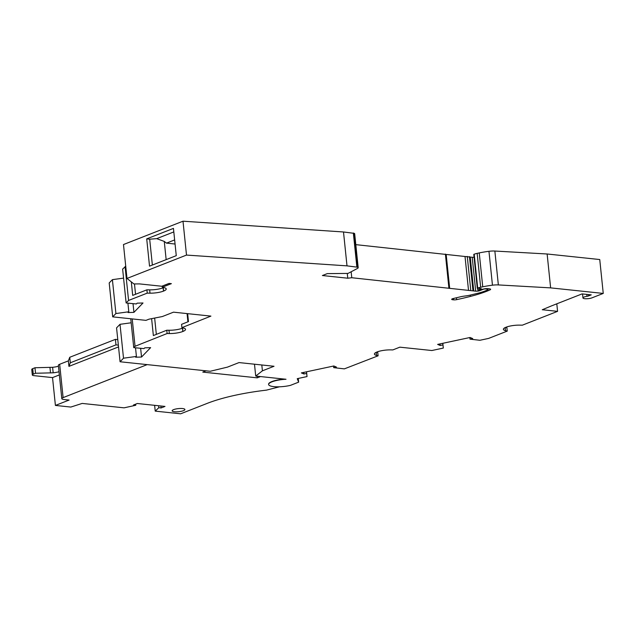 <?xml version="1.0" encoding="UTF-8"?>
<svg xmlns="http://www.w3.org/2000/svg" width="635" height="635" viewBox="0 0 635 635"><rect width="100%" height="100%" fill="white"/><g stroke="black" fill="none" stroke-linecap="round" stroke-linejoin="round"><path stroke-width="0.95" d="M268.621 384.508A14.557 3.524 -5.9 0 0 290.505 385.342L298.64 382.151L297.251 378.658L307.03 376.571L306.657 373.412L303.951 373.991L301.347 372.904L333.82 365.982L336.423 367.07L333.708 367.649L344.353 368.872L378.095 355.806L376.515 355.417A11.422 2.762 -5.9 0 1 374.42 354.076A11.422 2.762 -5.9 0 1 377.031 351.981L377.142 351.941A11.422 2.762 -5.9 0 1 390.628 349.877L392.859 349.909L399.828 347.17L431.848 350.52L443.317 348.075L442.952 344.916L440.238 345.496L437.634 344.4L470.106 337.479L472.71 338.574L470.003 339.146L479.869 340.281L488.585 338.423L507.246 331.105L505.484 330.668A11.422 2.762 -5.9 0 1 503.388 329.327A11.422 2.762 -5.9 0 1 506 327.231L506.111 327.192A11.422 2.762 -5.9 0 1 519.597 325.128L522.367 325.168L557.578 311.348L542.282 309.737L551.299 305.975A11.422 2.762 174.1 0 1 551.577 305.864L582.065 293.902L591.248 294.87L588.589 295.91A2.857 0.691 174.1 0 1 587.002 296.307A5.136 1.246 174.1 0 0 582.962 297.95A5.136 1.246 174.1 0 0 586.407 298.767A5.136 1.246 174.1 0 0 592.01 297.839L603.25 293.426L550.632 287.877L498.356 284.924A8.7 2.103 174.1 0 0 492.458 285.194A31.401 7.604 174.1 0 0 482.743 286.814L480.655 287.25A8.565 2.072 -5.9 0 0 477.703 288.099L481.219 288.679L478.028 290.147L483.465 289.084A3.429 0.833 -5.9 0 1 487.847 288.655L489.394 288.822A3.429 0.833 174.1 0 1 490.633 289.322A3.429 0.833 174.1 0 1 490.022 289.877A70.795 17.145 -5.9 0 1 470.384 296.426A125.611 30.416 -5.9 0 1 456.652 299.641A2.857 0.691 -5.9 0 1 453.612 299.839L452.715 299.744A2.857 0.691 -5.9 0 1 451.683 299.331A2.857 0.691 -5.9 0 1 453.088 298.577L460.304 296.839A11.422 2.762 -5.9 0 1 464.987 296.013L465.328 295.974A11.422 2.762 -5.9 0 0 470.003 295.156L477.107 293.441A28.551 6.914 174.1 0 0 484.624 291.155L487.426 290.052A2.857 0.691 -5.9 0 0 488.077 289.528A2.857 0.691 -5.9 0 0 487.045 289.115L485.735 288.973A1.714 0.413 -5.9 0 0 483.338 289.258L479.711 290.687A2.857 0.691 -5.9 0 1 475.71 291.163L351.766 277.733L347.766 278.209L322.397 275.534L327.271 273.622L348.02 273.415L357.441 268.454A5.707 1.381 -5.9 0 0 358.188 267.652A5.707 1.381 -5.9 0 0 357.862 267.256L347.004 265.859L186.499 255.079L126.992 278.44L133.929 283.948L139.446 283.893L161.798 286.25L169.045 283.408L171.379 283.654L162.354 287.195L164.116 287.631A11.422 2.762 174.1 0 1 166.211 288.965A11.422 2.762 174.1 0 1 163.6 291.06L163.489 291.108A11.422 2.762 174.1 0 1 150.003 293.172L147.233 293.132L128.572 300.45L126.135 302.974L136.374 303.959L137.136 303.173L143.018 302.982L133.929 312.364L128.048 312.563L128.81 311.777L115.903 313.539L112.697 316.857L145.963 320.365L149.011 319.167L162.346 316.548L173.506 312.166L210.907 316.111L181.912 327.644L183.436 328.017A11.422 2.762 174.1 0 1 185.531 329.359A11.422 2.762 174.1 0 1 182.92 331.454L182.809 331.494A11.422 2.762 174.1 0 1 169.323 333.558L167.124 333.526L135.041 346.289L133.739 347.631L143.986 348.615L144.74 347.837L150.622 347.639L141.534 357.029L135.652 357.219L136.414 356.433L123.515 358.196L120.071 361.759L210.225 371.269L227.425 367.133L239.03 362.577L274.026 366.268L262.414 370.824L255.715 376.063L286.012 379.262A14.557 3.524 -5.9 0 0 268.621 384.508L268.589 384.238A14.557 3.524 -5.9 0 1 284.345 379.087M120.071 361.759L116.562 327.866L120.015 324.31L131.175 322.786M112.697 316.857L109.196 282.964L112.403 279.646L123.563 278.13M126.135 302.974L122.634 269.081L125.738 266.303M126.992 278.44L123.484 244.546L182.999 221.194L343.503 231.973L354.354 233.37A5.707 1.381 -5.9 0 1 354.679 233.767L358.188 267.652M355.806 244.642L472.21 257.278A2.857 0.691 -5.9 0 0 474.075 257.254M477.282 288.266L473.781 254.373L474.202 254.214A8.565 2.072 -5.9 0 1 477.155 253.365L479.242 252.92L482.743 286.814M603.25 293.426L599.75 259.54L547.132 253.992L494.856 251.039A8.7 2.103 174.1 0 0 488.958 251.309A31.401 7.604 174.1 0 0 479.242 252.92M306.538 371.792L307.03 376.571M306.491 371.8L306.657 373.412M298.64 382.151L298.26 378.444M303.784 372.38L303.951 373.991M333.542 366.038L333.708 367.649M378.095 355.806L377.754 352.496L376.515 352.195M442.825 343.297L443.317 348.075M469.836 337.542L470.003 339.146M442.786 343.305L442.952 344.916M440.071 343.884L440.238 345.496M556.8 303.816L557.578 311.348M507.246 331.105L506.905 327.795L505.492 327.446M547.132 253.992L550.632 287.877M488.958 251.309L492.458 285.194M357.862 267.256L354.354 233.37M356.957 266.906L353.457 233.021M356.846 266.898L353.346 233.005M347.004 265.859L343.503 231.973M182.999 221.194L186.499 255.079M146.709 238.879L149.527 266.152L176.268 255.659L173.45 228.386L146.709 238.879L149.685 239.189L152.36 265.041M166.156 259.628L164.274 241.419L156.702 238.649L173.815 231.926M156.702 238.649L149.685 239.189M175.07 244.03L166.481 243.126L174.641 239.927M164.274 241.419L166.481 243.126M162.354 287.195L162.243 286.075M163.6 291.06L163.258 287.758A11.422 2.762 174.1 0 0 163.766 287.544M163.258 287.758L163.147 287.798A11.422 2.762 174.1 0 1 149.662 289.862L146.891 289.822L147.233 293.132M133.025 303.633L133.929 312.364M127.913 303.141L128.81 311.777M112.403 279.646L115.903 313.539M167.124 333.526L166.783 330.224L153.36 335.558L151.614 318.659M181.912 327.644L181.57 324.334L188.468 321.596L187.65 313.658M132.215 318.913L135.041 346.289M169.323 333.558L168.981 330.256L166.783 330.224M168.981 330.256A11.422 2.762 174.1 0 0 182.467 328.192L182.578 328.144A11.422 2.762 174.1 0 0 183.086 327.93M156.337 334.375L154.646 318.064M187.912 321.818L187.063 313.595M130.754 318.762L133.739 347.631M140.637 348.298L141.534 357.029M135.525 347.797L136.414 356.433M32.322 374.975L31.75 369.467A4.564 1.103 174.1 0 1 32.726 368.657L34.965 367.744L35.536 373.261L33.298 374.166A4.564 1.103 174.1 0 0 32.322 374.975A4.564 1.103 174.1 0 0 33.965 375.65L52.53 377.603L55.412 405.432L70.818 407.059L82.185 403.423L124.079 407.837L135.755 405.273L133.445 405.027L137.327 403.503L164.997 406.424L161.115 407.948L160.917 405.995M158.607 405.749L158.806 407.702L161.115 407.948M154.623 405.328L155.226 411.123L180.634 413.806L206.169 403.789A85.646 20.741 174.1 0 1 266.414 390.144L279.503 386.794M158.806 407.702L155.226 411.123M34.965 367.744L52.602 367.3A9.168 2.222 174.1 0 0 58.452 366.22M117.777 339.606L115.411 339.36L69.747 357.275L68.366 360.87L59.666 364.284A5.707 1.381 174.1 0 0 58.364 365.331L61.809 398.669A5.707 1.381 174.1 0 0 63.865 399.502L69.112 400.058L55.412 405.432M347.274 273.423L347.766 278.209M173.609 409.631A6.421 1.556 174.1 0 0 172.141 410.813A6.421 1.556 174.1 0 0 180.102 411.512A6.421 1.556 174.1 0 0 183.451 410.67A6.421 1.556 174.1 0 0 184.912 409.496A6.421 1.556 174.1 0 0 180.618 408.472A6.421 1.556 174.1 0 0 173.609 409.631M147.201 364.617L63.111 397.621A5.707 1.381 174.1 0 0 61.809 398.669M260.501 376.571L257.238 377.849L202.779 372.102L206.042 370.824M120.015 324.31L123.515 358.196M68.366 360.87L68.937 366.379L118.531 346.916M115.411 339.36L115.975 344.868L70.31 362.791L68.937 366.379M69.747 357.275L70.31 362.791M118.348 345.123L115.975 344.868M135.755 405.273L135.644 404.17M52.53 377.603L59.357 374.928M52.602 367.3L53.173 372.808A9.168 2.222 174.1 0 0 59.023 371.729M53.173 372.808L35.536 373.261M49.959 367.459L50.53 372.967M446.183 254.532L449.683 288.417M448.889 287.972L445.389 254.087M351.766 277.733L351.147 271.764M257.238 377.849L257.072 376.206M255.715 376.063L254.492 364.204M128.572 300.45L125.071 266.565M131.302 281.861L132.699 295.394L146.891 289.822M135.549 294.275L134.485 284.004M261.81 364.974L262.414 370.824M470.241 257.072L473.742 290.957M472.948 290.512L469.448 256.627M470.765 290.282L467.265 256.397M465.018 256.516L468.527 290.409M376.515 355.417L376.198 352.346M587.002 296.307L586.803 294.402M588.589 295.91L588.454 294.577M505.484 330.668L505.166 327.596M494.856 251.039L498.356 284.924M480.655 287.25L477.155 253.365M477.703 288.099L474.202 254.214M163.489 291.108L163.147 287.798M150.003 293.172L149.662 289.862M182.809 331.494L182.467 328.192M182.92 331.454L182.578 328.144M59.666 364.284L63.111 397.621M32.726 368.657L33.298 374.166M477.957 289.957L477.782 288.314M490.022 289.877L489.918 288.901M470.384 296.426L470.241 295.092M456.652 299.641L456.462 297.767M453.612 299.839L453.477 298.482M452.715 299.744L452.604 298.712M487.045 289.115L486.997 288.608M479.711 290.687L479.663 290.235M475.71 291.163L472.21 257.278M582.549 293.949L582.962 297.95M477.822 290.06L477.639 288.298M488.077 289.528L487.99 288.671"/></g></svg>
